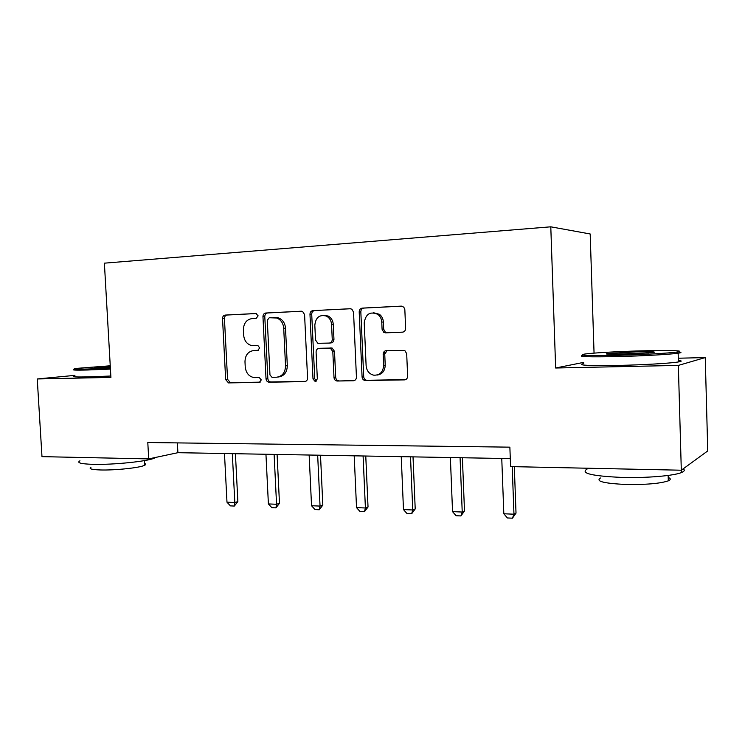 <?xml version="1.0" encoding="UTF-8"?>
<svg xmlns="http://www.w3.org/2000/svg" width="745" height="745" viewBox="0 0 745 745"><rect width="100%" height="100%" fill="white"/><g stroke="black" fill="none" stroke-linecap="round" stroke-linejoin="round"><path stroke-width="1.12" d="M258.115 315.833L255.935 313.515L225.204 315.079C223.481 315.377 222.597 316.56 222.532 318.627L225.661 379.578L228.519 382.902L259.353 382.371L261.281 379.931L259.279 377.575L254.352 377.631C249.044 376.7 246.008 373.124 245.235 366.913L244.984 361.791C245.198 355.151 248.113 351.398 253.738 350.55L257.761 350.42L259.698 347.934L257.956 345.633L251.577 345.568C246.893 344.199 244.248 340.716 243.643 335.11L243.382 329.97C243.596 323.302 246.521 319.493 252.145 318.553L256.178 318.357L258.115 315.833M402.412 332.196C404.442 331.888 405.513 330.612 405.625 328.359L404.842 309.669L403.818 307.173L401.313 306.13L362.275 308.113C360.319 308.439 359.286 309.697 359.192 311.913L362.079 376.998C362.312 378.991 363.318 380.164 365.087 380.527L404.423 379.885C406.453 379.624 407.524 378.376 407.636 376.141L406.686 353.661L404.777 350.467L386.31 350.597C384.318 350.876 383.265 352.134 383.163 354.35L383.638 365.385C383.135 372.1 379.838 375.368 373.767 375.191C369.231 374.027 366.68 370.898 366.121 365.804L364.231 322.864C365.627 313.943 370.153 311.112 377.827 314.362C380.229 316.253 381.552 318.823 381.766 322.091L382.083 329.318L383.815 332.391L385.547 332.847L402.617 332.177M583.68 362.377L555.649 368.002L678.35 365.413L681.303 470.216L707.75 450.921L705.254 357.572L678.285 358.224M555.649 368.002L550.788 226.815L104.384 263.162L110.912 377.408L37.25 378.963L41.981 456.638L148.702 458.901L177.897 452.69L510.288 458.603M681.303 470.216L510.586 466.594L509.869 447.158L147.799 442.521L148.702 458.901M304.575 314.595L302.6 311.457L301.334 311.214L265.742 313.021C263.963 313.319 263.032 314.53 262.957 316.634L266.021 378.814C266.272 380.797 267.25 381.924 268.954 382.204L304.668 381.598C306.512 381.347 307.48 380.164 307.564 378.032L304.575 314.595M312.909 310.628L350.159 308.728L351.891 309.203L353.54 312.183L356.436 377.11C356.334 379.289 355.318 380.509 353.381 380.76L337.019 381.021C335.25 380.695 334.244 379.531 334.002 377.529L332.81 351.528L330.398 348.185L319.018 348.409C317.147 348.688 316.169 349.899 316.085 352.05L317.333 378.907L315.107 381.403L313.002 378.981L309.976 314.325C310.06 312.164 311.038 310.935 312.909 310.628L350.653 308.747M594.054 353.121L590.189 233.977L550.788 226.815M277.224 318.162L277.196 317.556M74.928 375.359L37.25 378.963M678.35 365.413L705.254 357.572M177.375 442.903L177.897 452.69M387.065 350.578L384.746 354.173L384.597 351.193M254.781 350.457L258.329 350.299M256.308 313.543L227.113 315.023C225.4 315.321 224.506 316.495 224.441 318.553L227.56 379.345L230.419 382.66L260.182 382.148M301.809 311.233L267.585 312.965C265.797 313.272 264.866 314.474 264.792 316.578L267.846 378.581C268.098 380.555 269.066 381.682 270.78 381.962L305.711 381.356M269.252 317.724L267.287 320.248L269.969 374.94L271.99 377.305L276.479 377.231C282.243 376.449 285.26 372.677 285.531 365.907L283.715 328.238C283.24 323.2 280.949 319.791 276.861 318.022L269.252 317.724M278.239 377.007L278.285 376.998C284.041 376.225 287.048 372.453 287.319 365.711L285.531 365.907M273.573 317.51L278.677 317.957C282.755 319.717 285.037 323.116 285.512 328.145L287.319 365.711M354.48 380.518L337.317 381.03M320.443 348.278L332.093 348.027L334.505 351.361L335.688 377.296C335.93 379.289 336.936 380.444 338.696 380.769L339.003 380.788M314.651 310.581C312.779 310.888 311.81 312.118 311.717 314.269L314.735 378.749L316.355 381.058M331.572 324.475C331.246 320.583 329.532 317.789 326.431 316.094C319.586 314.315 315.722 317.351 314.828 325.211L315.517 340.009L317.882 343.324L329.271 343.072C331.162 342.793 332.158 341.564 332.251 339.394L331.572 324.475L333.276 324.392C332.95 320.508 331.246 317.724 328.145 316.029L323.684 315.321M329.532 343.054L330.976 342.933C332.866 342.653 333.862 341.433 333.956 339.264L332.251 339.394M333.276 324.392L333.956 339.264M373.469 312.723L379.428 314.306C381.831 316.187 383.144 318.758 383.358 322.008L383.675 329.215L385.407 332.279L387.13 332.736L402.971 332.121M377.063 375.061C382.241 374.279 384.96 370.982 385.221 365.171L383.638 365.385M383.163 354.35L384.746 354.173L385.221 365.171M401.825 306.148L363.914 308.076C361.958 308.393 360.934 309.659 360.831 311.857L363.709 376.765C363.942 378.739 364.938 379.913 366.717 380.276L405.578 379.633M224.478 453.519L226.983 502.195L234.824 502.521L232.319 453.658M237.86 501.599L234.33 506.051L234.824 502.521L237.86 501.599L235.42 453.714M234.33 506.051L230.419 505.883L226.983 502.195M110.251 365.795L75.189 368.496C72.144 369.11 76.307 369.278 87.686 369.017L110.381 368.114M110.437 369.092L87.118 370.014C75.45 370.274 71.194 370.088 74.332 369.446M110.353 367.499L94.094 367.592L110.288 366.344M155.556 457.449L154.643 457.989C148.888 461.239 113.044 464.982 92.622 464.331C80.693 463.921 76.474 462.738 79.966 460.801M144.614 463.511C145.983 463.995 146.02 464.573 144.707 465.243C140.526 467.711 114.86 470.467 100.184 469.955C91.533 469.629 88.459 468.726 90.974 467.245M110.837 376.02L87.519 376.914C75.58 377.128 71.39 376.858 74.975 376.095M110.335 367.276L101.124 367.872M640.84 350.867C617.074 351.51 591.158 352.99 584.099 354.154C577.775 355.514 589.37 355.887 618.89 355.281C642.106 354.695 668.414 353.232 676.451 352.096C687.803 350.625 668.386 350.076 640.84 350.867M677.875 351.882C681.889 352.18 681.973 352.618 678.136 353.204L677.643 353.27C669.429 354.452 642.441 355.961 618.639 356.548C588.382 357.153 576.509 356.743 583.018 355.318M635.653 351.91C650.627 351.565 656.643 351.752 653.71 352.46L624.692 354.117C609.28 354.434 603.562 354.229 607.538 353.493L635.653 351.91M648.811 352.962L611.924 354.266M683.174 468.856C685.055 470.067 684.497 471.287 681.498 472.535C673.927 475.813 646.604 478.122 622.401 477.443C591.707 476.083 579.973 473.261 587.2 468.978M668.209 477.424C670.928 478.532 670.956 479.668 668.312 480.842C660.163 483.561 646.055 484.771 625.986 484.474C603.832 483.421 595.32 481.261 600.461 477.992M678.341 360.403C682.131 360.785 682.141 361.297 678.388 361.94C670.714 363.29 643.214 364.901 618.909 365.404C588.094 365.87 576.369 365.255 583.717 363.579M265.946 454.254L268.396 503.927L276.553 504.272L274.113 454.403M279.477 503.322L275.929 507.867L276.553 504.272L279.477 503.322L277.084 454.459M275.929 507.867L271.86 507.69L268.396 503.927M309.147 455.027L311.54 505.734L320.043 506.088L317.668 455.176M322.827 505.11L319.27 509.757L320.043 506.088L322.827 505.11L320.499 455.232M319.27 509.757L315.023 509.571L311.54 505.734M354.201 455.828L356.529 507.615L365.404 507.988L363.094 455.987M368.03 506.982L364.463 511.731L365.404 507.988L368.03 506.982L365.767 456.033M364.463 511.731L360.04 511.536L356.529 507.615M401.238 456.666L403.483 509.58L412.749 509.971L410.514 456.825M415.207 508.928L411.64 513.789L412.749 509.971L415.207 508.928L413.019 456.871M411.64 513.789L407.012 513.584L403.483 509.58M450.371 457.542L452.541 511.629L462.226 512.038L460.075 457.709M464.489 510.968L460.922 515.931L462.226 512.038L464.489 510.968L462.394 457.747M460.922 515.931L456.089 515.726L452.541 511.629M501.757 458.454L503.825 513.78L513.966 514.199L512.206 466.631M516.015 513.1L512.448 518.185L513.966 514.199L516.015 513.1L514.311 466.668M512.448 518.185L507.392 517.961L503.825 513.78M255.591 350.392L253.738 350.55M230.568 382.66L228.668 382.902M227.56 379.345L225.661 379.578M224.441 318.553L222.532 318.627M227.113 315.023L225.204 315.079M305.31 381.505L304.668 381.598M270.966 381.962L269.141 382.204M267.846 378.581L266.021 378.814M264.792 316.578L262.957 316.634M267.585 312.965L265.742 313.021M285.512 328.145L283.715 328.238M354.136 380.639L353.381 380.76M335.688 377.296L334.002 377.529M334.505 351.361L332.81 351.528M331.199 347.915L329.495 348.064M320.75 348.25L319.018 348.409M314.735 378.749L313.002 378.981M311.717 314.269L309.976 314.325M387.13 332.736L385.547 332.847M383.675 329.215L382.083 329.318M383.358 322.008L381.766 322.091M405.308 379.736L404.423 379.885M367.099 380.295L365.478 380.546M363.709 376.765L362.079 376.998M360.831 311.857L359.192 311.913M363.914 308.076L362.275 308.113M230.419 382.66L228.519 382.902M270.78 381.962L268.954 382.204M278.677 317.957L276.861 318.022M338.696 380.769L337.019 381.021M332.093 348.027L330.398 348.185M315.917 381.291L315.107 381.403M328.145 316.029L326.431 316.094M385.407 332.279L383.815 332.391M379.428 314.306L377.827 314.362M366.717 380.276L365.087 380.527M144.456 460.606L144.707 465.243M678.388 361.94L678.136 353.204M668.153 475.431L668.312 480.842M681.498 472.535L681.433 470.123M608.237 354.182L607.538 353.493M676.451 352.096L677.643 353.27"/></g></svg>
